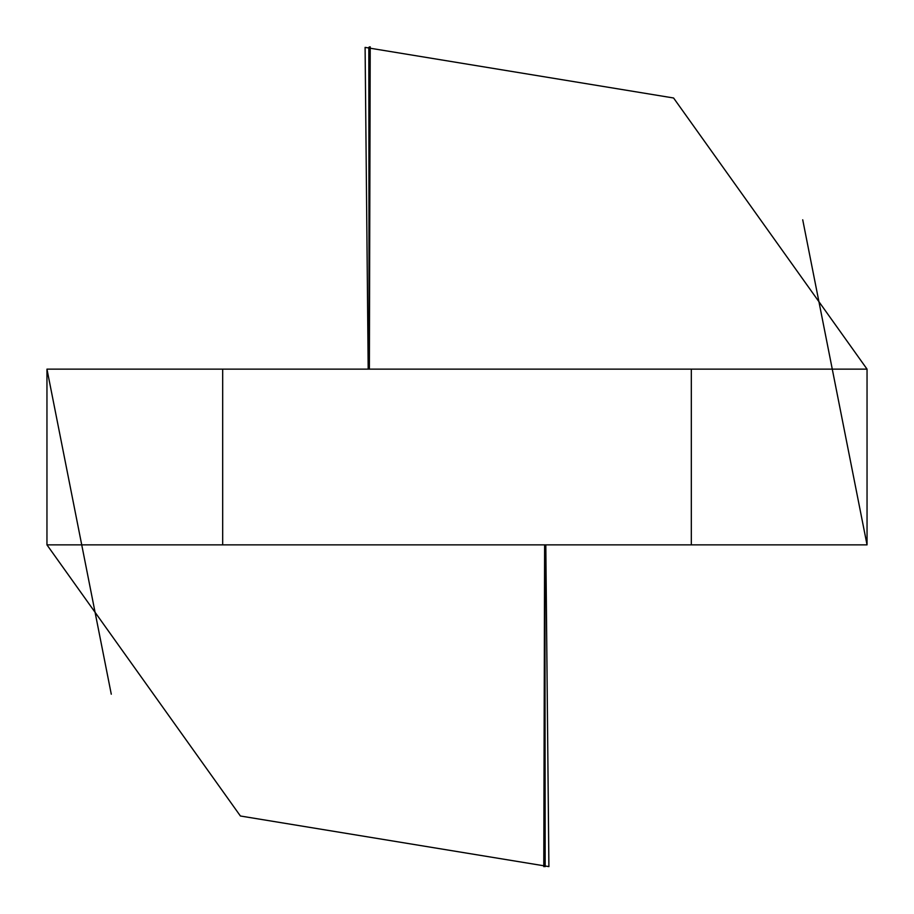 <?xml version="1.0" encoding="UTF-8"?>
<svg xmlns="http://www.w3.org/2000/svg" width="914" height="914" viewBox="0 0 914 914"><rect width="100%" height="100%" fill="white"/><g stroke="black" fill="none" stroke-linecap="round" stroke-linejoin="round"><path stroke-width="1.37" d="M691.315 544.87L691.315 369.13L867.043 369.13L867.043 544.87L46.957 544.87L46.957 369.13L222.685 369.13L222.685 544.87M691.315 369.13L222.685 369.13M545.807 544.87L548.903 866.609L240.416 816.008L46.957 544.87M111.28 694.206L46.957 369.13M369.325 46.934L370.239 46.843M368.193 369.13L365.097 47.391L673.584 97.992L867.043 369.13M802.721 219.794L867.043 544.87M368.845 47.357L369.073 369.13L368.845 47.357M369.153 369.13L369.13 47.357M370.216 47.345L369.382 369.13M545.155 866.643L544.927 544.87L545.155 866.643M544.847 544.87L544.87 866.643M543.784 866.655L544.618 544.87"/></g></svg>
